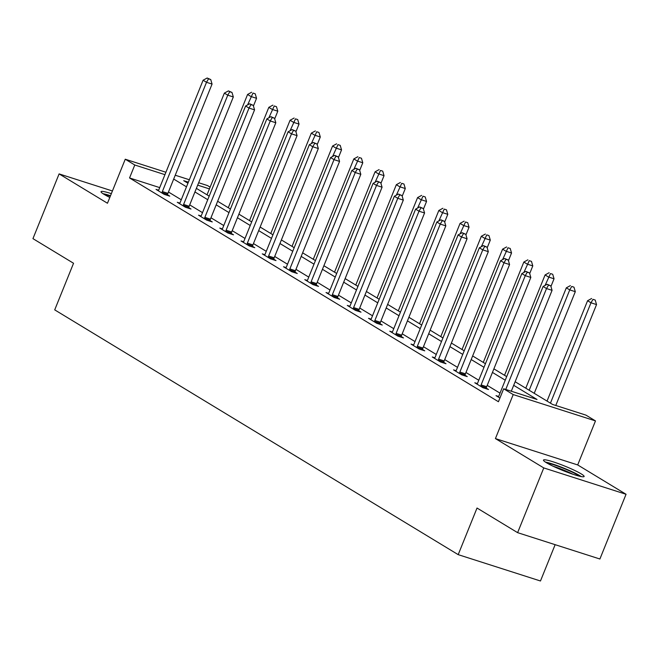 <?xml version="1.0" encoding="UTF-8"?>
<svg xmlns="http://www.w3.org/2000/svg" width="659" height="659" viewBox="0 0 659 659"><rect width="100%" height="100%" fill="white"/><g stroke="black" fill="none" stroke-linecap="round" stroke-linejoin="round"><path stroke-width="0.99" d="M581.139 473.846A21.92 2.405 22 0 0 558.717 463.755A21.92 2.405 22 0 0 543.477 460.081A21.92 2.405 22 0 0 546.451 462.733A21.92 2.405 22 0 0 568.882 472.824A21.92 2.405 22 0 0 584.121 476.498A21.92 2.405 22 0 0 581.139 473.846M111.346 193.639A21.92 2.405 22 0 0 101.033 191.678A21.92 2.405 22 0 0 104.015 194.331A21.92 2.405 22 0 0 109.814 197.428M515.14 381.734L552.588 404.453L585.942 415.129L595.481 420.912L513.204 394.568L503.665 388.785L537.019 399.469L513.699 385.317M577.696 464.933L495.42 438.589L543.774 467.923L517.62 532.661L599.896 559.005L626.05 494.275L577.696 464.933L595.481 420.912M555.142 544.672L540.471 580.991L458.194 554.647L54.713 309.87L73.544 263.262L32.95 238.64L59.104 173.902L107.466 203.244L125.251 159.223L165.92 172.246M198.664 182.732L207.519 185.566L210.13 187.148M543.774 467.923L626.05 494.275M112.417 190.978L59.104 173.902M159.717 187.609L129.551 177.955L498.435 401.735L503.665 388.785M500.016 393.135L487.215 385.375M478.764 380.251L465.962 372.483M457.519 367.36L444.718 359.592M436.266 354.468L423.465 346.7M415.013 341.576L402.212 333.808M393.769 328.684L380.96 320.917M372.516 315.793L359.715 308.025M351.263 302.901L338.462 295.133M330.011 290.009L317.21 282.241M308.766 277.118L295.965 269.35M287.513 264.226L274.712 256.458M266.261 251.334L253.46 243.566M245.016 238.443L232.207 230.675M223.763 225.551L210.962 217.783M202.511 212.659L189.71 204.891M181.258 199.768L168.457 192M158.588 190.22L156.026 189.397L164.198 194.356L169.758 196.135L167.551 194.8M179.841 203.112L177.279 202.288L185.451 207.247L191.011 209.027L188.803 207.692M201.086 215.995L198.524 215.18L206.704 220.139L212.256 221.918L210.056 220.576M222.338 228.887L219.776 228.072L227.948 233.031L233.508 234.81L231.301 233.467M243.591 241.779L241.029 240.963L249.201 245.922L254.761 247.702L252.554 246.359M264.844 254.671L262.274 253.855L270.454 258.814L276.014 260.593L273.806 259.251M286.088 267.562L283.527 266.747L291.698 271.706L297.258 273.485L295.059 272.142M307.341 280.454L304.779 279.638L312.951 284.597L318.511 286.377L316.304 285.034M328.594 293.346L326.032 292.53L334.204 297.481L339.764 299.268L337.556 297.926M349.838 306.237L347.277 305.422L355.448 310.373L361.008 312.16L358.809 310.817M371.091 319.129L368.529 318.305L376.701 323.264L382.261 325.044L380.054 323.709M392.344 332.021L389.782 331.197L397.954 336.156L403.514 337.935L401.306 336.601M413.588 344.912L411.027 344.089L419.206 349.048L424.758 350.827L422.559 349.492M434.841 357.804L432.279 356.98L440.451 361.939L446.011 363.719L443.804 362.384M456.094 370.696L453.532 369.872L461.704 374.831L467.264 376.61L465.056 375.276M477.347 383.587L474.785 382.764L482.956 387.723L488.517 389.502L486.309 388.167M498.591 396.479L496.029 395.655L499.934 398.028M495.42 438.589L513.204 394.568M129.551 177.955L134.782 165.005L125.251 159.223M517.62 532.661L477.025 508.031L458.194 554.647M188.375 182.164L183.704 180.673L187.939 183.243M196.39 188.367L209.191 196.135M217.635 201.259L230.444 209.027M238.887 214.15L251.689 221.918M260.14 227.042L272.941 234.81M281.385 239.934L294.194 247.702M302.638 252.825L315.439 260.585M323.89 265.717L336.691 273.477M345.143 278.609L357.944 286.368M366.388 291.5L379.189 299.26M387.64 304.384L400.441 312.152M408.893 317.276L421.694 325.044M430.138 330.167L442.947 337.935M451.39 343.059L464.191 350.827M472.643 355.951L485.444 363.719M493.896 368.842L506.697 376.61M209.422 188.902L197.684 185.146M175.236 175.228L189.347 179.75M164.948 174.668L134.782 165.005M505.247 380.194L492.446 372.426M483.994 367.302L471.193 359.534M462.75 354.41L449.949 346.642M441.497 341.519L428.696 333.751M420.244 328.627L407.443 320.859M399 315.735L386.19 307.967M377.747 302.843L364.946 295.075M356.494 289.952L343.693 282.184M335.242 277.06L322.44 269.292M313.997 264.168L301.196 256.4M292.744 251.277L279.943 243.509M271.492 238.385L258.69 230.617M250.247 225.493L237.438 217.734M228.994 212.602L216.193 204.842M207.742 199.71L194.94 191.95M186.489 186.818L173.688 179.059M162.361 191.563L167.921 193.342L212.066 84.072L206.506 82.293L162.361 191.563A2.809 1.565 -72.2 0 0 162.065 192.585L161.99 193.013M208.516 78.841L210.74 79.55L207.148 78.009L208.516 78.841L206.506 82.293L203.104 80.225L158.951 189.495A2.809 1.565 -72.2 0 1 158.465 190.402L158.234 190.731M167.921 193.342A2.809 1.565 -72.2 0 0 167.625 194.372L167.452 195.393M212.066 84.072L210.74 79.55M207.148 78.009L203.104 80.225M253.435 106L256.54 98.315L250.98 96.527L247.578 94.468L207.025 194.825M247.595 104.921L252.99 93.076L255.214 93.792L252.99 93.076M247.578 94.468L251.623 92.252M255.214 93.792L256.54 98.315M104.542 194.652A18.963 2.084 -158 0 1 105.053 194.726A18.963 2.084 -158 0 1 110.358 196.077M110.498 195.723A21.772 2.397 22 0 0 103.002 193.697M546.986 463.055A18.963 2.084 -158 0 1 561.938 467.709A18.963 2.084 -158 0 1 577.968 475.164A18.963 2.084 -158 0 1 579.525 476.202M572.943 474.249A17.562 1.928 22 0 0 553.082 466.226M581.304 476.581A21.772 2.397 22 0 0 580.192 475.88A21.772 2.397 22 0 0 545.446 462.099M183.606 204.455L189.166 206.234L233.319 96.964L227.759 95.184L183.606 204.455A2.809 1.565 -72.2 0 0 183.317 205.476L183.243 205.905M229.76 91.733L231.984 92.441L228.401 90.901L229.76 91.733L227.759 95.184L224.357 93.117L180.204 202.387A2.809 1.565 -72.2 0 1 179.718 203.293L179.479 203.623M189.166 206.234A2.809 1.565 -72.2 0 0 188.878 207.255L188.705 208.285M233.319 96.964L231.984 92.441M228.401 90.901L224.357 93.117M204.858 217.346L210.419 219.126L254.563 109.855L249.011 108.076L204.858 217.346A2.809 1.565 -72.2 0 0 204.57 218.368L204.496 218.796M251.013 104.624L253.237 105.333L249.654 103.793L251.013 104.624L249.011 108.076L245.601 106.008L201.456 215.279A2.809 1.565 -72.2 0 1 200.962 216.185L200.731 216.514M210.419 219.126A2.809 1.565 -72.2 0 0 210.13 220.147L209.949 221.177M254.563 109.855L253.237 105.333M249.654 103.793L245.601 106.008M274.688 118.892L277.793 111.198L272.233 109.419L268.823 107.359L228.278 207.709M268.839 117.813L274.235 105.967L276.459 106.684L274.235 105.967M268.823 107.359L272.875 105.143M276.459 106.684L277.793 111.198M295.932 131.784L299.038 124.09L293.477 122.31L290.075 120.251L249.53 220.6M290.092 130.704L295.487 118.859L297.711 119.576L295.487 118.859M290.075 120.251L294.128 118.035M297.711 119.576L299.038 124.09M226.111 230.238L231.671 232.017L275.816 122.747L270.256 120.968L226.111 230.238A2.809 1.565 -72.2 0 0 225.815 231.26L225.749 231.688M272.266 117.516L274.49 118.225L270.907 116.684L272.266 117.516L270.256 120.968L266.854 118.9L222.701 228.171A2.809 1.565 -72.2 0 1 222.215 229.077L221.984 229.406M231.671 232.017A2.809 1.565 -72.2 0 0 231.375 233.039L231.202 234.069M275.816 122.747L274.49 118.225M270.907 116.684L266.854 118.9M247.364 243.13L252.916 244.909L297.069 135.639L291.509 133.859L247.364 243.13A2.809 1.565 -72.2 0 0 247.067 244.151L246.993 244.58M293.519 130.408L295.743 131.116L292.151 129.576L293.519 130.408L291.509 133.859L288.107 131.792L243.954 241.062A2.809 1.565 -72.2 0 1 243.468 241.968L243.229 242.298M252.916 244.909A2.809 1.565 -72.2 0 0 252.628 245.931L252.455 246.96M297.069 135.639L295.743 131.116M292.151 129.576L288.107 131.792M268.608 256.022L274.169 257.801L318.322 148.53L312.761 146.751L268.608 256.022A2.809 1.565 -72.2 0 0 268.32 257.043L268.246 257.471M314.763 143.291L316.987 144.008L313.404 142.468L314.763 143.291L312.761 146.751L309.351 144.683L265.206 253.954A2.809 1.565 -72.2 0 1 264.72 254.86L264.481 255.19M274.169 257.801A2.809 1.565 -72.2 0 0 273.88 258.822L273.699 259.852M318.322 148.53L316.987 144.008M313.404 142.468L309.351 144.683M317.185 144.675L320.29 136.981L314.73 135.202L311.328 133.143L270.783 233.492M311.345 143.596L316.74 131.751L318.964 132.467L316.74 131.751M311.328 133.143L315.373 130.927M318.964 132.467L320.29 136.981M338.438 157.567L341.543 149.873L335.983 148.094L332.573 146.026L292.028 246.384M332.589 156.488L337.985 144.642L340.209 145.359L337.985 144.642M332.573 146.026L336.625 143.819M340.209 145.359L341.543 149.873M359.682 170.459L362.788 162.765L357.236 160.985L353.825 158.918L313.28 259.275M353.842 169.379L359.237 157.534L361.462 158.251L359.237 157.534M353.825 158.918L357.878 156.71M361.462 158.251L362.788 162.765M289.861 268.913L295.421 270.692L339.566 161.422L334.006 159.635L289.861 268.913A2.809 1.565 -72.2 0 0 289.573 269.935L289.499 270.363M336.016 156.183L338.24 156.9L334.657 155.359L336.016 156.183L334.006 159.635L330.604 157.575L286.459 266.846A2.809 1.565 -72.2 0 1 285.965 267.752L285.734 268.081M295.421 270.692A2.809 1.565 -72.2 0 0 295.125 271.714L294.952 272.744M339.566 161.422L338.24 156.9M334.657 155.359L330.604 157.575M380.935 183.342L384.04 175.656L378.48 173.877L375.078 171.81L334.533 272.167M375.095 182.271L380.49 170.426L382.714 171.142L380.49 170.426M375.078 171.81L379.123 169.602M382.714 171.142L384.04 175.656M311.114 281.805L316.674 283.584L360.819 174.314L355.259 172.526L311.114 281.805A2.809 1.565 -72.2 0 0 310.817 282.826L310.743 283.255M357.269 169.075L359.493 169.791L355.901 168.251L357.269 169.075L355.259 172.526L351.857 170.467L307.704 279.737A2.809 1.565 -72.2 0 1 307.218 280.643L306.987 280.973M316.674 283.584A2.809 1.565 -72.2 0 0 316.378 284.606L316.205 285.635M360.819 174.314L359.493 169.791M355.901 168.251L351.857 170.467M402.188 196.234L405.293 188.548L399.733 186.769L396.331 184.701L355.778 285.059M396.339 195.163L401.743 183.317L403.959 184.034L401.743 183.317M396.331 184.701L400.375 182.494M403.959 184.034L405.293 188.548M332.358 294.688L337.919 296.476L382.072 187.197L376.511 185.418L332.358 294.688A2.809 1.565 -72.2 0 0 332.07 295.718L331.996 296.146M378.513 181.966L380.737 182.683L377.154 181.143L378.513 181.966L376.511 185.418L373.101 183.359L328.956 292.629A2.809 1.565 -72.2 0 1 328.47 293.535L328.231 293.865M337.919 296.476A2.809 1.565 -72.2 0 0 337.63 297.497L337.457 298.527M382.072 187.197L380.737 182.683M377.154 181.143L373.101 183.359M423.44 209.125L426.546 201.44L420.986 199.661L417.575 197.593L377.03 297.95M417.592 208.055L422.987 196.209L425.212 196.917L422.987 196.209M417.575 197.593L421.628 195.385M425.212 196.917L426.546 201.44M353.611 307.58L359.171 309.368L403.316 200.089L397.764 198.31L353.611 307.58A2.809 1.565 -72.2 0 0 353.323 308.61L353.249 309.038M399.766 194.858L401.99 195.575L398.407 194.034L399.766 194.858L397.764 198.31L394.354 196.25L350.209 305.521A2.809 1.565 -72.2 0 1 349.715 306.427L349.484 306.756M359.171 309.368A2.809 1.565 -72.2 0 0 358.883 310.389L358.702 311.419M403.316 200.089L401.99 195.575M398.407 194.034L394.354 196.25M444.685 222.017L447.791 214.332L442.23 212.552L438.828 210.485L398.283 310.842M438.845 220.946L444.24 209.101L446.464 209.809L444.24 209.101M438.828 210.485L442.881 208.277M446.464 209.809L447.791 214.332M374.864 320.472L380.424 322.251L424.569 212.981L419.009 211.201L374.864 320.472A2.809 1.565 -72.2 0 0 374.567 321.501L374.501 321.93M421.019 207.75L423.243 208.466L419.651 206.926L421.019 207.75L419.009 211.201L415.607 209.134L371.454 318.412A2.809 1.565 -72.2 0 1 370.968 319.318L370.737 319.648M380.424 322.251A2.809 1.565 -72.2 0 0 380.128 323.281L379.955 324.31M424.569 212.981L423.243 208.466M419.651 206.926L415.607 209.134M465.938 234.909L469.043 227.223L463.483 225.444L460.081 223.376L419.528 323.734M460.097 233.838L465.493 221.992L467.717 222.701L465.493 221.992M460.081 223.376L464.125 221.169M467.717 222.701L469.043 227.223M396.117 333.363L401.669 335.143L445.822 225.872L440.261 224.093L396.117 333.363A2.809 1.565 -72.2 0 0 395.82 334.393L395.746 334.821M442.271 220.641L444.487 221.358L440.904 219.818L442.271 220.641L440.261 224.093L436.859 222.025L392.706 331.304A2.809 1.565 -72.2 0 1 392.22 332.21L391.981 332.54M401.669 335.143A2.809 1.565 -72.2 0 0 401.38 336.172L401.207 337.202M445.822 225.872L444.487 221.358M440.904 219.818L436.859 222.025M487.19 247.8L490.296 240.115L484.736 238.336L481.325 236.268L440.78 336.625M481.342 246.73L486.737 234.884L488.962 235.593L486.737 234.884M481.325 236.268L485.378 234.06M488.962 235.593L490.296 240.115M417.361 346.255L422.921 348.034L467.074 238.764L461.514 236.985L417.361 346.255A2.809 1.565 -72.2 0 0 417.073 347.285L416.999 347.713M463.516 233.533L465.74 234.25L462.157 232.709L463.516 233.533L461.514 236.985L458.104 234.917L413.959 344.187A2.809 1.565 -72.2 0 1 413.465 345.102L413.234 345.431M422.921 348.034A2.809 1.565 -72.2 0 0 422.633 349.064L422.452 350.094M467.074 238.764L465.74 234.25M462.157 232.709L458.104 234.917M508.435 260.692L511.541 253.007L505.988 251.227L502.578 249.16L462.033 349.517M502.595 259.613L507.99 247.776L510.214 248.484L507.99 247.776M502.578 249.16L506.631 246.952M510.214 248.484L511.541 253.007M438.614 359.147L444.174 360.926L488.319 251.656L482.759 249.876L438.614 359.147A2.809 1.565 -72.2 0 0 438.326 360.176L438.251 360.605M484.769 246.425L486.993 247.141L483.409 245.601L484.769 246.425L482.759 249.876L479.357 247.809L435.212 357.079A2.809 1.565 -72.2 0 1 434.718 357.994L434.487 358.323M444.174 360.926A2.809 1.565 -72.2 0 0 443.878 361.956L443.705 362.985M488.319 251.656L486.993 247.141M483.409 245.601L479.357 247.809M529.688 273.584L532.793 265.898L527.233 264.119L523.831 262.051L483.286 362.409M523.847 272.505L529.243 260.667L531.467 261.376L529.243 260.667M523.831 262.051L527.875 259.835M531.467 261.376L532.793 265.898M459.867 372.038L465.427 373.818L509.572 264.547L504.011 262.768L459.867 372.038A2.809 1.565 -72.2 0 0 459.57 373.068L459.496 373.496M506.021 259.317L508.246 260.025L504.654 258.493L506.021 259.317L504.011 262.768L500.609 260.7L456.456 369.971A2.809 1.565 -72.2 0 1 455.97 370.877L455.74 371.215M465.427 373.818A2.809 1.565 -72.2 0 0 465.13 374.847L464.957 375.877M509.572 264.547L508.246 260.025M504.654 258.493L500.609 260.7M550.94 286.476L554.046 278.79L548.486 277.011L545.084 274.943L504.53 375.3M545.092 285.396L550.487 273.559L552.712 274.268L550.487 273.559M545.084 274.943L549.128 272.727M552.712 274.268L554.046 278.79M481.111 384.93L486.671 386.709L530.824 277.439L525.264 275.66L481.111 384.93A2.809 1.565 -72.2 0 0 480.823 385.96L480.749 386.388M527.266 272.208L529.49 272.917L525.907 271.384L527.266 272.208L525.264 275.66L521.854 273.592L477.709 382.863A2.809 1.565 -72.2 0 1 477.223 383.769L476.984 384.106M486.671 386.709A2.809 1.565 -72.2 0 0 486.383 387.739L486.21 388.769M530.824 277.439L529.49 272.917M525.907 271.384L521.854 273.592M534.235 393.316L575.299 291.682L569.738 289.902L566.328 287.835L525.783 388.192M529.185 390.26L569.738 289.902L571.74 286.451L573.964 287.159L571.74 286.451M566.328 287.835L570.381 285.619M573.964 287.159L575.299 291.682M511.302 391.232L552.069 290.331L546.517 288.551L505.75 389.453M548.519 285.1L550.743 285.808L547.159 284.276L548.519 285.1L546.517 288.551L543.107 286.484L498.962 395.754A2.809 1.565 -72.2 0 1 498.468 396.66L498.237 396.998M552.069 290.331L550.743 285.808M547.159 284.276L543.107 286.484M555.776 405.474L596.543 304.573L590.983 302.794L587.581 300.726L547.036 401.084M550.438 403.151L590.983 302.794L592.993 299.343L595.217 300.051L592.993 299.343M587.581 300.726L591.634 298.511M595.217 300.051L596.543 304.573M162.065 192.585L167.625 194.372M183.317 205.476L188.878 207.255M204.57 218.368L210.13 220.147M225.815 231.26L231.375 233.039M247.067 244.151L252.628 245.931M268.32 257.043L273.88 258.822M289.573 269.935L295.125 271.714M310.817 282.826L316.378 284.606M332.07 295.718L337.63 297.497M353.323 308.61L358.883 310.389M374.567 321.501L380.128 323.281M395.82 334.393L401.38 336.172M417.073 347.285L422.633 349.064M438.326 360.176L443.878 361.956M459.57 373.068L465.13 374.847M480.823 385.96L486.383 387.739"/></g></svg>
